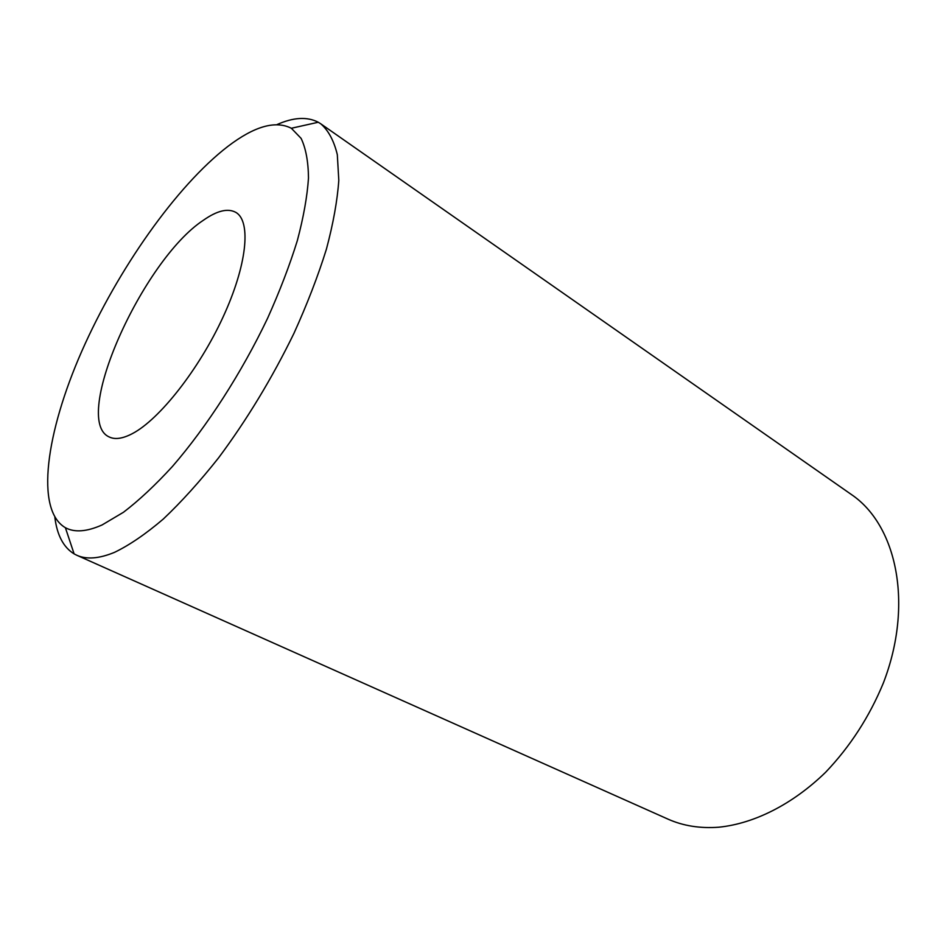 <?xml version="1.0" encoding="UTF-8"?>
<svg xmlns="http://www.w3.org/2000/svg" width="946" height="946" viewBox="0 0 946 946"><rect width="100%" height="100%" fill="white"/><g stroke="black" fill="none" stroke-linecap="round" stroke-linejoin="round"><path stroke-width="1.42" d="M277.06 124.565C293.461 117.28 307.202 116.512 318.27 122.247L320.812 123.843C328.475 130.524 333.985 140.812 337.32 154.706L338.798 180.319C337.379 200.528 333.252 223.469 326.417 249.141C318.033 276.007 307.214 304.068 293.958 333.323C272.105 378.164 246.989 419.669 218.585 457.84C199.843 481.502 181.396 501.912 163.268 519.07C145.66 534.076 129.401 545.18 114.478 552.369C99.082 558.708 86.512 559.665 76.78 555.243L74.107 553.883C63.477 547.344 57.067 535.176 54.856 517.367M320.812 123.843L851.412 494.533C896.666 525.089 913.86 604.033 883.339 683.047C869.409 716.772 850.17 746.512 825.633 772.255C792.523 804.443 754.08 823.623 718.854 827.206C700.087 828.601 683.083 825.893 667.829 819.059L76.78 555.243M227.868 146.405C254.297 126.256 275.452 120.213 291.344 128.266L301.1 138.376C305.83 148.262 308.29 161.47 308.491 177.978C307.273 196.26 303.548 217.166 297.316 240.674C289.653 265.353 279.732 291.226 267.576 318.305C241.632 372.771 206.949 426.622 172.432 466.461C155.31 485.144 138.991 500.41 123.465 512.271L102.133 524.924C86.784 531.758 74.533 532.681 65.392 527.702C34.872 509.977 46.094 432.287 81.829 351.132C117.742 269.669 176.122 186.232 227.868 146.405M132.487 433.564C122.708 438.708 114.915 439.819 109.097 436.91C70.903 419.74 142.645 260.091 203.331 220.288C217.166 210.556 228.069 207.954 236.051 212.507C251.376 221.612 247.048 265.318 222.878 317.442C198.849 369.531 159.436 419.433 132.487 433.564M291.344 128.266L318.27 122.247M65.392 527.702L74.107 553.883"/></g></svg>
